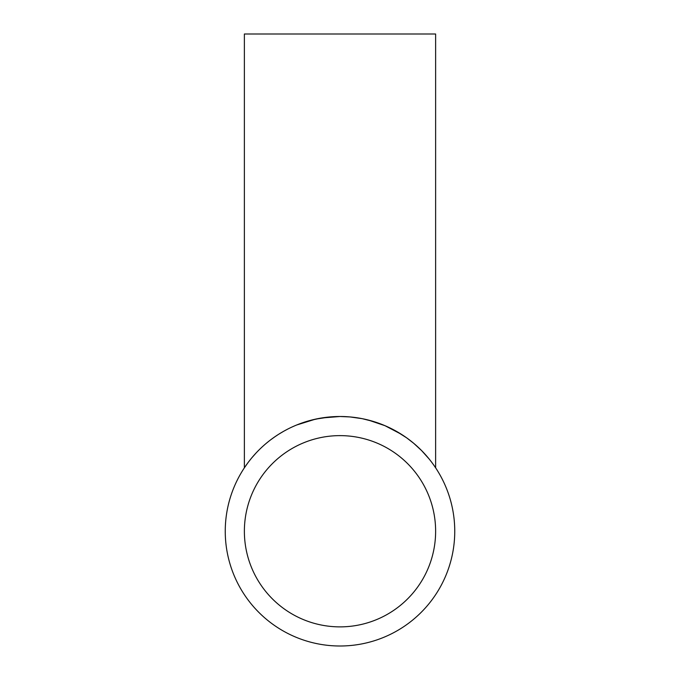 <?xml version="1.0" encoding="UTF-8"?>
<svg xmlns="http://www.w3.org/2000/svg" width="680" height="680" viewBox="0 0 680 680"><rect width="100%" height="100%" fill="white"/><g stroke="black" fill="none" stroke-linecap="round" stroke-linejoin="round"><path stroke-width="1.02" d="M340 646A114.75 114.75 0 0 1 225.25 531.25A114.75 114.75 0 0 1 340 416.5L321.589 417.988L340 416.5A114.75 114.75 0 0 1 454.75 531.25A114.75 114.75 0 0 1 340 646M433.798 465.146L435.625 467.823L435.625 34L244.375 34L244.375 467.823L247.741 463.021L244.443 467.721M248.736 461.686L250.69 459.204M271.023 439.552L275.485 436.348M296.633 425.008L315.452 419.152L330.029 416.933M321.317 418.03L310.777 420.282L297.449 424.677L310.777 420.282L320.297 418.208M294.942 425.714L293.106 426.522L294.942 425.714M268.762 441.294L266.305 443.292L268.762 441.294M249.645 460.513L248.803 461.61M314.092 419.466L311.721 420.036M311.508 420.096L315.24 419.203M310.718 420.3L309.527 420.623M306.102 421.617L305.005 421.966M301.886 423.019L301.427 423.181M300.934 423.359L300.45 423.529M297.942 424.481L295.358 425.536M294.176 426.046L292 427.023M287.563 429.182L284.07 431.052M282.982 431.673L278.732 434.223M251.957 457.657L256.079 452.982M263.041 446.139L264.154 445.137M268.736 441.312L269.611 440.623M271.745 439.008L272.212 438.668M274.236 437.214L278.188 434.571M279.463 433.763L283.993 431.094M314.05 419.475L314.627 419.339M245.658 465.927L246.874 464.202M245.777 465.758L247.741 463.021M307.012 421.345L310.692 420.308M321.224 418.047L321.819 417.953M323.935 417.63L324.955 417.495M325.219 417.452L326.017 417.358M340 626.875A95.625 95.625 0 0 1 244.375 531.25A95.625 95.625 0 0 1 340 435.625A95.625 95.625 0 0 1 435.625 531.25A95.625 95.625 0 0 1 340 626.875M346.264 416.67L350.438 416.976M368.279 420.036L385.033 425.705L401.48 434.358M435.574 467.738L433.44 464.644M429.148 459L421.659 450.636L413.729 443.317L406.708 437.877L396.006 431.094M340 416.5L349.971 416.933L362.168 418.659L373.796 421.591L382.551 424.677M385.058 425.714L386.894 426.522M411.238 441.294L413.695 443.292M432.259 463.021L433.032 464.075M369.282 420.3L370.473 420.623M373.898 421.617L374.995 421.966M378.114 423.019L378.573 423.181M379.066 423.359L379.55 423.529M382.058 424.481L384.642 425.536M385.824 426.046L387.702 426.887M392.436 429.182L395.93 431.052M397.018 431.673L401.268 434.223M435.565 467.721L435.217 467.211M428.043 457.657L426.785 456.178M426.062 455.353L425.238 454.427M434.953 466.82L434.664 466.395M434.341 465.927L433.126 464.202M430.865 461.167L430.431 460.615M429.309 459.204L428.017 457.631M408.977 439.552L408.425 439.135M383.367 425.008L382.032 424.473M378.258 423.062L369.223 420.282M369.189 420.274L364.548 419.152"/></g></svg>

